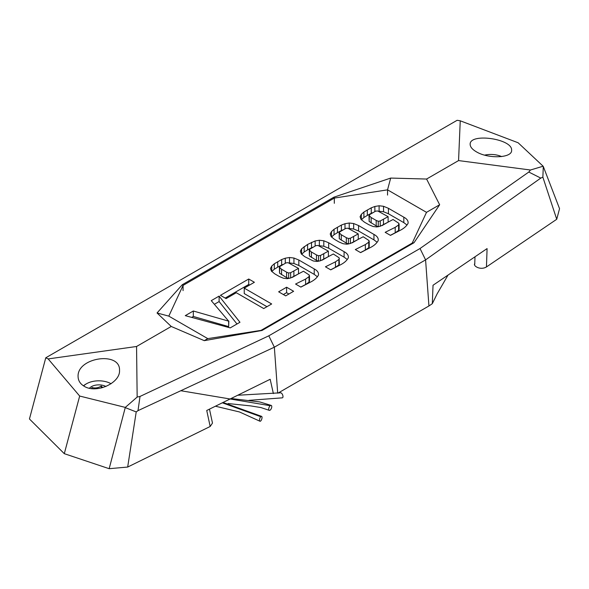 <?xml version="1.0" encoding="UTF-8"?>
<svg xmlns="http://www.w3.org/2000/svg" width="589" height="589" viewBox="0 0 589 589"><rect width="100%" height="100%" fill="white"/><g stroke="black" fill="none" stroke-linecap="round" stroke-linejoin="round"><path stroke-width="0.88" d="M474.852 263.644C472.547 265.425 479.961 270.763 486.455 266.942L487.081 248.595L433.033 285.253L432.311 303.674L428.932 305.971L425.582 259.882L540.776 178.092L542.867 177.164L556.73 219.277L486.455 266.942M273.377 393.577L270.174 379.279L206.739 410.481L210.17 426.488L212.482 423.086L209.47 409.134M210.17 426.488L127.673 467.055L136.214 411.925L138.003 410.643L140.013 396.441L137.156 397.082L125.302 407.404L79.67 396.044L48.165 358.922L136.56 346.487L171.244 326.468L157.042 312.973L182.281 284.715L333.853 197.205L390.691 178.069L426.591 179.041L439.652 204.751L414.001 242.734L262.017 330.481L204.25 340.656L171.244 326.468M125.302 407.404L109.164 468.697L127.673 467.055M109.164 468.697L64.297 453.677L29.45 418.978L45.765 357.795L457.116 120.303L460.245 120.804L518.129 142.766L543.124 166.216L530.461 170.007L528.797 172.047L420.038 248.506L425.582 259.882L274.349 347.193L138.003 410.643M542.867 177.164L543.294 166.481L559.55 208.668L556.73 219.277M277.684 393.143L274.349 347.193L268.805 335.818L420.038 248.506M448.015 275.092L437.104 293.911L432.311 303.674M278.001 393.106L428.932 305.971M84.146 386.237C80.192 383.859 78.175 380.619 78.079 376.518C77.078 357.39 120.524 351.015 119.523 370.429C120.333 383.144 96.11 393.967 84.146 386.237M476.236 151.726C472.282 149.385 470.258 146.963 470.162 144.46C469.161 132.658 512.607 138.702 511.605 150.224C512.415 158.102 488.193 159.133 476.236 151.726M168.807 316.124L207.777 338.623L261.008 330.385L412.241 243.073L426.51 212.342L387.54 189.842L334.309 198.073L183.069 285.393L168.807 316.124L157.042 312.973M183.069 290.627L183.069 285.393L182.281 284.715M334.309 203.315L334.309 198.073L333.853 197.205M387.54 195.077L387.54 189.842L390.691 178.069M426.51 212.342L439.652 204.751M412.241 243.073L414.001 242.734M261.008 330.385L262.017 330.481M207.777 338.623L204.25 340.656M530.461 170.007L458.566 160.583L460.245 120.804M426.591 179.041L458.566 160.583M136.56 346.487L137.156 397.082M268.805 335.818L140.013 396.441M540.776 178.092L528.797 172.047M29.45 418.978L45.765 357.795L48.165 358.922M125.435 407.684L136.214 411.925M64.297 453.677L79.67 396.044M271.669 303.968L263.717 308.555L236.292 292.726L226.095 298.608L220.433 295.339L248.727 279.009L254.389 282.278L244.244 288.131L271.669 303.968M244.244 288.131L244.244 293.587L266.942 306.692M248.727 279.009L248.727 284.465L249.662 285.002M225.16 298.071L248.727 284.465M381.974 225.631L388.122 222.119L388.122 216.656L377.696 210.965L375.657 211.142L369.413 214.771L369.134 221.457L376.194 225.881L378.565 226.736M369.134 221.457L369.001 215.5L371.144 217.51L376.194 220.426L378.256 221.265L380.244 220.971L380.244 226.264M380.244 220.971L388.122 216.656M378.256 221.265L378.256 226.721M403.826 217.186C406.925 218.828 408.354 220.838 408.103 223.224C406.704 225.962 404.142 228.296 400.41 230.225L390.47 235.379L385.162 232.316L395.204 227.339L398.62 224.961L398.849 223.297L393.069 219.513L380.273 226.25L376.702 226.956L373.036 226.485L368.905 224.755L364.422 222.163L361.028 219.38L360.085 216.715L361.337 214.352L363.906 212.04L371.247 207.829L374.869 206.474L379.102 205.767L383.535 206.297L388.431 208.3L403.826 217.186L403.826 222.642L406.977 225.005M388.431 208.3L388.431 213.755L403.826 222.642M383.535 206.297L383.535 211.753L388.431 213.755M379.102 205.767L379.102 211.23L383.535 211.753M378.558 211.267L379.102 211.23M374.869 206.474L374.869 211.488M371.247 207.829L371.247 213.284L372.395 212.784M367.322 209.949L367.322 215.405L371.247 213.284M363.906 212.04L363.906 217.496L367.322 215.405M361.337 219.807L363.906 217.496M361.337 214.352L361.337 219.726M398.62 224.961L398.62 230.417L399.092 229.489L399.092 224.034M395.204 227.339L395.204 232.802L398.62 230.417M390.36 235.313L395.204 232.802M322.242 260.117L328.39 256.605L328.39 251.142L317.964 245.451L315.925 245.628L309.681 249.265L309.402 255.943L316.462 260.367L318.833 261.221M309.402 255.943L309.269 249.986L311.412 251.996L316.462 254.912L318.524 255.751L320.512 255.457L320.512 260.75L316.97 261.45L313.296 260.979L304.682 256.649L301.296 253.866L300.353 251.201L301.597 248.838L301.597 254.22M320.512 255.457L328.39 251.142M318.524 255.751L318.524 261.207M301.597 248.838L307.591 244.435L315.137 240.96L319.363 240.253L323.803 240.783L328.691 242.786L344.086 251.672L344.086 257.135L347.245 259.491M344.086 251.672C347.193 253.314 348.622 255.324 348.371 257.71C346.973 260.448 344.41 262.782 340.67 264.711L330.731 269.865L325.43 266.802L335.472 261.825L335.472 267.288L338.889 264.903L339.36 263.975L339.117 257.783L333.33 253.999L320.541 260.743M328.691 242.786L328.691 248.241L344.086 257.135M323.803 240.783L323.803 246.246L328.691 248.241M319.363 240.253L319.363 245.716L323.803 246.246M318.826 245.753L319.363 245.716M315.137 240.96L315.137 245.974M311.515 242.315L311.515 247.77L312.663 247.277M307.591 244.435L307.591 249.891L311.515 247.77M304.174 246.526L304.174 251.982L307.591 249.891M301.597 254.293L304.174 251.982M335.472 261.825L338.889 259.447L338.889 264.903M338.889 259.447L339.36 258.519M330.628 269.806L335.472 267.288M352.112 242.874L358.252 239.362L358.252 233.899L347.834 228.208L345.795 228.385L339.544 232.022L339.264 238.7L346.325 243.124L348.695 243.979M339.264 238.7L339.139 232.743L341.281 234.753L346.325 237.669L348.393 238.508L350.381 238.214L350.381 243.507M350.381 238.214L358.252 233.899M348.393 238.508L348.393 243.964M373.956 234.429C377.063 236.071 378.491 238.081 378.241 240.467C376.842 243.205 374.273 245.539 370.54 247.468L360.601 252.622L355.3 249.559L365.342 244.582L368.758 242.204L368.986 240.54L363.199 236.756L350.403 243.5L346.84 244.199L343.166 243.728L339.036 241.998L334.552 239.406L331.165 236.623L330.215 233.958L331.467 231.595L334.044 229.283L341.384 225.072L344.999 223.717L349.233 223.01L353.665 223.54L358.561 225.543L373.956 234.429L373.956 239.892L377.115 242.248M358.561 225.543L358.561 230.998L373.956 239.892M353.665 223.54L353.665 229.003L358.561 230.998M349.233 223.01L349.233 228.473L353.665 229.003M348.688 228.51L349.233 228.473M344.999 223.717L344.999 228.731M341.384 225.072L341.384 230.527L342.533 230.027M337.46 227.192L337.46 232.648L341.384 230.527M334.044 229.283L334.044 234.739L337.46 232.648M331.467 237.05L334.044 234.739M331.467 231.595L331.467 236.969M368.758 242.204L368.758 247.66L369.222 246.732L369.222 241.276M365.342 244.582L365.342 250.045L368.758 247.66M360.497 252.563L365.342 250.045M292.38 277.36L298.52 273.848L298.52 268.393L288.095 262.694L286.055 262.871L279.812 266.508L279.532 273.186L286.593 277.61L288.963 278.464M279.532 273.186L279.407 267.229L281.549 269.239L286.593 272.155L288.654 272.994L290.642 272.7L290.642 277.993M290.642 272.7L298.52 268.393M288.654 272.994L288.654 278.45M314.224 268.915C317.331 270.557 318.752 272.567 318.502 274.953C317.11 277.691 314.541 280.025 310.808 281.954L300.869 287.108L295.568 284.045L305.61 279.076L309.019 276.69L309.254 275.026L303.468 271.242L290.671 277.986L287.101 278.693L283.434 278.222L279.304 276.484L274.82 273.892L271.426 271.109L270.484 268.451L271.735 266.081L274.305 263.769L281.645 259.558L285.267 258.203L289.501 257.503L293.933 258.026L298.829 260.029L314.224 268.915L314.224 274.378L317.375 276.742M298.829 260.029L298.829 265.492L314.224 274.378M293.933 258.026L293.933 263.489L298.829 265.492M289.501 257.503L289.501 262.959L293.933 263.489M288.956 262.996L289.501 262.959M285.267 258.203L285.267 263.217M281.645 259.558L281.645 265.021L282.801 264.52M277.721 261.678L277.721 267.134L281.645 265.021M274.305 263.769L274.305 269.225L277.721 267.134M271.735 271.536L274.305 269.225M271.735 266.081L271.735 271.463M309.019 276.69L309.019 282.146L309.49 281.218L309.49 275.762M305.61 279.076L305.61 284.531L309.019 282.146M300.765 287.049L305.61 284.531M293.631 291.283L285.68 295.877L278.649 291.813L286.6 287.218L293.631 291.283M286.6 287.218L286.6 292.681L288.904 294.014M283.375 294.544L286.6 292.681M239.966 322.271L230.225 327.889L185.27 315.645L193.325 310.999L228.65 321.152L211.267 300.64L219.115 296.105L239.966 322.271M219.115 296.105L219.115 301.561L236.984 323.987M214.411 304.277L219.115 301.561M228.849 321.034L228.65 326.608L228.65 321.152M193.325 310.999L193.325 316.455L228.65 326.608M191.69 317.397L193.325 316.455M105.939 386.509A10.374 5.986 0 0 0 89.469 388.239M101.293 388.004L101.293 386.06L102.773 387.614M101.293 386.06C98.194 387.967 95.087 388.445 91.98 387.503L91.67 388.607M83.469 385.817A18.377 10.609 180 0 1 85.803 384.168L86.509 383.756A17.375 10.035 180 0 1 111.085 383.756M83.653 385.935A17.375 10.035 180 0 1 86.509 383.756L85.803 384.168M91.98 388.644L91.98 387.503M484.622 155.128A17.375 10.035 180 0 1 501.637 156.6M260.772 416.71A2.57 1.023 -72.1 0 1 261.649 416.401A2.57 1.023 -72.1 0 1 261.678 419.331A2.57 1.023 -72.1 0 1 259.904 421.216A2.57 1.023 -72.1 0 1 259.616 419.221A2.57 1.023 -72.1 0 1 260.772 416.71L222.34 402.802M248.978 400.343L282.3 397.847A2.673 1.244 -111.9 0 0 282.926 395.918A2.673 1.244 -111.9 0 0 281.461 393.15A2.673 1.244 -111.9 0 0 280.614 392.811A2.673 1.244 -111.9 0 0 280.57 392.819M270.226 405.711A2.673 1.252 -67.9 0 1 271.315 405.46A2.673 1.252 -67.9 0 1 271.293 408.597A2.673 1.252 -67.9 0 1 269.099 410.297A2.673 1.252 -67.9 0 1 268.82 408.177A2.673 1.252 -67.9 0 1 270.226 405.711L180.801 390.728M383.483 219.336L383.483 224.792M376.194 220.426L376.194 225.881M371.144 217.51L371.144 222.966M323.751 253.822L323.751 259.278M316.462 254.912L316.462 260.367M311.412 251.996L311.412 257.459M353.614 236.579L353.614 242.035M346.325 237.669L346.325 243.124M341.281 234.753L341.281 240.216M293.882 271.065L293.882 276.528M286.593 272.155L286.593 277.61M281.549 269.239L281.549 274.702M474.999 256.789L474.727 264.314M261.649 416.401L223.04 402.464M259.874 421.194L239.48 411.961L215.419 406.211M280.614 392.811L237.713 395.241M271.323 405.46L259.771 401.941L231.079 398.51M269.055 410.268L260.898 407.559L250.774 405.909L228.112 403.553"/></g></svg>
